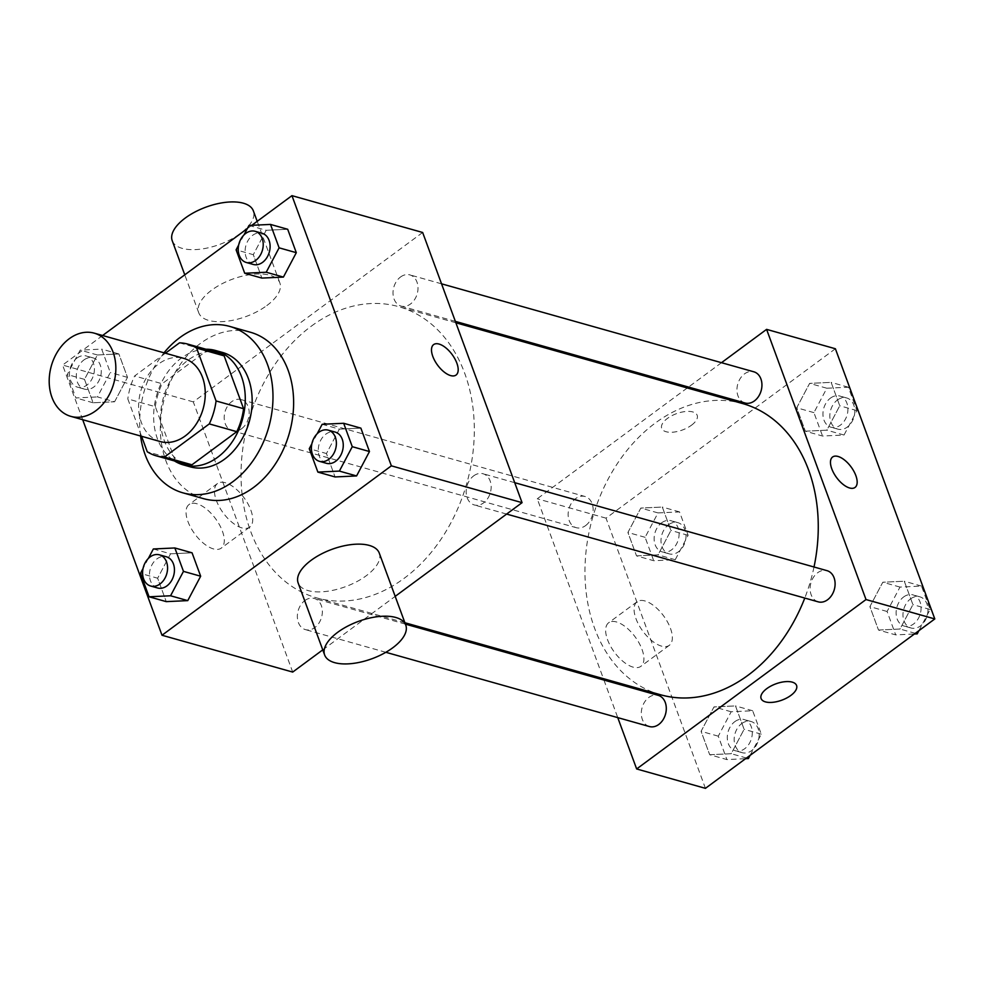 <?xml version="1.0" encoding="UTF-8"?>
<svg xmlns="http://www.w3.org/2000/svg" width="984" height="984" viewBox="0 0 984 984"><rect width="100%" height="100%" fill="white"/><g stroke="black" fill="none" stroke-linecap="round" stroke-linejoin="round"><path stroke-width="0.74" stroke-dasharray="4.92 3.69" d="M160.232 441.545A43.222 32.423 105.7 0 1 138.621 407.388A43.222 32.423 105.7 0 1 158.695 363.92A43.222 32.423 105.7 0 1 183.664 358.348M183.725 463.575A58.044 43.53 105.7 0 1 174.783 459.528L155.337 406.687L127.822 398.938L141.561 436.293M165.447 353.207L134.599 375.986A58.044 43.53 105.7 0 0 127.822 398.938M179.469 342.85L206.984 350.599L162.114 383.735L134.599 375.986M206.984 350.599A58.044 43.53 105.7 0 1 215.201 351.829M155.337 406.687A58.044 43.53 105.7 0 1 162.114 383.735M206 349.234A59.434 44.575 -74.3 0 0 156.554 395.617A59.434 44.575 -74.3 0 0 174.525 460.979M190.232 466.834A59.434 44.575 105.7 0 1 160.527 419.873A59.434 44.575 105.7 0 1 188.116 360.107A59.434 44.575 105.7 0 1 222.458 352.432M174.783 459.528L147.268 451.779M140.577 436.01A86.444 64.833 105.7 0 1 164.02 352.813M203.54 498.654A86.444 64.833 105.7 0 1 160.343 430.328A86.444 64.833 105.7 0 1 200.465 343.404A86.444 64.833 105.7 0 1 250.416 332.248M322.162 424.288L339.357 429.135L360.87 428.126L339.357 429.135L326.454 453.538L335.064 476.945L326.454 453.538L309.259 448.692M153.344 548.974L170.54 553.82L192.052 552.811L170.54 553.82L157.649 578.223L166.259 601.63L157.649 578.223L140.454 573.377M251.806 225.311L247.304 228.632M102.607 335.507L62.595 365.064L82.693 419.701M249.001 225.434L266.197 230.281L287.697 229.272L266.197 230.281L253.294 254.684L261.904 278.091L253.294 254.684L236.098 249.838M114.599 401.767L127.502 377.364L118.892 353.957L97.379 354.966L84.489 379.369L93.086 402.776L114.599 401.767L127.502 377.364L118.892 353.957L97.379 354.966L84.489 379.369L93.086 402.776L114.599 401.767L97.404 396.921L110.294 372.518L101.684 349.111L80.184 350.119L67.281 374.523L75.891 397.93L97.404 396.921M311.288 326.184A151.278 113.455 105.7 0 1 398.692 306.664A151.278 113.455 105.7 0 1 466.883 483.033A151.278 113.455 105.7 0 1 316.651 597.878A151.278 113.455 105.7 0 1 241.055 478.31A151.278 113.455 105.7 0 1 311.288 326.184M322.764 649.858L395.187 596.365M422.653 232.482L193.294 401.89L292.703 672.072M304.88 600.535A16.211 12.152 105.7 0 1 314.253 598.444A16.211 12.152 105.7 0 1 321.559 617.337A16.211 12.152 105.7 0 1 305.458 629.637A16.211 12.152 105.7 0 1 297.353 616.833A16.211 12.152 105.7 0 1 304.88 600.535M473.698 475.85A16.211 12.152 105.7 0 1 483.058 473.759A16.211 12.152 105.7 0 1 490.364 492.652A16.211 12.152 105.7 0 1 474.276 504.952A16.211 12.152 105.7 0 1 466.17 492.148A16.211 12.152 105.7 0 1 473.698 475.85M400.537 276.996A16.211 12.152 105.7 0 1 409.897 274.905A16.211 12.152 105.7 0 1 417.204 293.798A16.211 12.152 105.7 0 1 401.103 306.098A16.211 12.152 105.7 0 1 393.01 293.293A16.211 12.152 105.7 0 1 400.537 276.996M241.658 428.692A16.211 12.152 -74.3 0 0 249.186 412.394A16.211 12.152 -74.3 0 0 241.08 399.59A16.211 12.152 -74.3 0 0 224.992 411.89A16.211 12.152 -74.3 0 0 232.298 430.783A16.211 12.152 -74.3 0 0 241.658 428.692M193.294 401.89L62.595 365.064M196.849 503.734A27.097 12.89 53.6 0 0 189.063 504.521A27.097 12.89 53.6 0 0 194.795 533.98A27.097 12.89 53.6 0 0 221.265 548.113A27.097 12.89 53.6 0 0 219.506 524.866A27.097 12.89 53.6 0 0 196.849 503.734M379.271 553.094A43.222 19.864 -20.2 0 1 345.556 586.661A43.222 19.864 -20.2 0 1 298.14 582.934M266.812 305.581A43.222 19.864 159.8 0 0 279.862 282.912A43.222 19.864 159.8 0 0 232.433 279.185A43.222 19.864 159.8 0 0 198.731 312.752A43.222 19.864 159.8 0 0 225.754 321.362A43.222 19.864 159.8 0 0 266.812 305.581M172.225 240.711A43.222 19.864 159.8 0 0 199.248 249.309A43.222 19.864 159.8 0 0 240.305 233.54A43.222 19.864 159.8 0 0 253.343 210.859M225.287 482.726A27.097 12.89 53.6 0 0 217.501 483.513A27.097 12.89 53.6 0 0 223.233 512.971A27.097 12.89 53.6 0 0 249.702 527.104A27.097 12.89 53.6 0 0 247.956 503.857A27.097 12.89 53.6 0 0 225.287 482.726M456.072 375.027L456.072 375.027A18.905 8.991 -126.4 0 1 437.609 365.162A18.905 8.991 -126.4 0 1 433.6 344.609A18.905 8.991 -126.4 0 1 433.612 344.609L433.6 344.609M660.608 694.778A151.278 113.455 105.7 0 1 585 575.209A151.278 113.455 105.7 0 1 655.233 423.083A151.278 113.455 105.7 0 1 742.649 403.563M814.014 566.993A151.278 113.455 105.7 0 1 804.777 598.075M585.603 525.591A16.211 12.152 -74.3 0 0 593.131 509.294A16.211 12.152 -74.3 0 0 585.025 496.489A16.211 12.152 -74.3 0 0 568.937 508.789A16.211 12.152 -74.3 0 0 576.243 527.682A16.211 12.152 -74.3 0 0 585.603 525.591M818.221 601.851A16.211 12.152 105.7 0 1 810.115 589.047A16.211 12.152 105.7 0 1 817.643 572.75A16.211 12.152 105.7 0 1 827.003 570.659M745.048 402.997A16.211 12.152 105.7 0 1 736.954 390.193A16.211 12.152 105.7 0 1 744.482 373.895A16.211 12.152 105.7 0 1 753.842 371.804M649.403 726.536A16.211 12.152 105.7 0 1 641.31 713.732A16.211 12.152 105.7 0 1 648.825 697.435A16.211 12.152 105.7 0 1 658.198 695.344M721.493 362.69L688.492 387.069M687.275 387.967L537.239 498.777L603.426 678.665M603.93 680.055L617.755 717.619M709.698 754.728L731.198 753.719L744.101 729.316L735.491 705.909L713.978 706.918L701.088 731.321L709.698 754.728L731.198 753.719L744.101 729.316L735.491 705.909L713.978 706.918L701.088 731.321L709.698 754.728L726.893 759.574L745.577 758.689M805.342 431.189L826.843 430.18L839.746 405.777L831.136 382.37L809.623 383.379L796.732 407.782L805.342 431.189L826.843 430.18L839.746 405.777L831.136 382.37L809.623 383.379L796.732 407.782L805.342 431.189L822.538 436.035L844.038 435.026L856.941 410.623L848.331 387.216L826.831 388.225L813.928 412.628L822.538 436.035M835.391 348.754L606.033 518.162L705.43 788.344M878.503 630.043L900.016 629.034L912.906 604.631L904.296 581.224L882.796 582.233L869.893 606.636L878.503 630.043L900.016 629.034L912.906 604.631L904.296 581.224L882.796 582.233L869.893 606.636L878.503 630.043L895.698 634.889L914.394 634.004M636.525 555.874L658.038 554.865L670.928 530.462L662.318 507.055L640.818 508.064L627.915 532.467L636.525 555.874L658.038 554.865L670.928 530.462L662.318 507.055L640.818 508.064L627.915 532.467L636.525 555.874L653.72 560.72L675.233 559.712L688.124 535.308L679.526 511.901L658.013 512.91L645.11 537.313L653.72 560.72M606.033 518.162L537.239 498.777M616.464 621.949A27.097 12.89 53.6 0 0 608.678 622.737A27.097 12.89 53.6 0 0 614.41 652.195A27.097 12.89 53.6 0 0 640.879 666.328A27.097 12.89 53.6 0 0 639.12 643.081A27.097 12.89 53.6 0 0 616.464 621.949M691.469 425.223A18.905 8.696 159.8 0 0 697.176 415.297A18.905 8.696 159.8 0 0 676.439 413.674A18.905 8.696 159.8 0 0 661.691 428.36A18.905 8.696 159.8 0 0 673.511 432.124A18.905 8.696 159.8 0 0 691.469 425.223M691.481 425.223A18.905 8.696 159.8 0 0 697.189 415.309A18.905 8.696 159.8 0 0 676.439 413.686A18.905 8.696 159.8 0 0 661.691 428.372A18.905 8.696 159.8 0 0 673.511 432.136A18.905 8.696 159.8 0 0 691.481 425.223M761.099 698.529L761.099 698.542A18.905 8.696 -20.2 0 1 761.099 698.529A18.905 8.696 -20.2 0 1 766.807 688.615A18.905 8.696 -20.2 0 1 784.765 681.715A18.905 8.696 -20.2 0 1 796.585 685.479L796.585 685.479M644.901 600.941A27.097 12.89 53.6 0 0 637.115 601.728A27.097 12.89 53.6 0 0 642.847 631.187A27.097 12.89 53.6 0 0 669.317 645.319A27.097 12.89 53.6 0 0 667.57 622.072A27.097 12.89 53.6 0 0 644.901 600.941M855.047 487.437L855.059 487.424A18.905 8.991 -126.4 0 1 855.047 487.437A18.905 8.991 -126.4 0 1 836.584 477.56A18.905 8.991 -126.4 0 1 832.587 457.007L832.587 457.007M661.654 522.799A16.211 12.152 105.7 0 1 671.014 520.708A16.211 12.152 105.7 0 1 678.32 539.601A16.211 12.152 105.7 0 1 662.232 551.913A16.211 12.152 105.7 0 1 654.126 539.097A16.211 12.152 105.7 0 1 661.654 522.799M675.233 559.712L658.038 554.865M688.124 535.308L670.928 530.462M679.526 511.901L662.318 507.055M658.013 512.91L640.818 508.064M645.11 537.313L627.915 532.467M668.53 524.743A16.211 12.152 105.7 0 1 677.902 522.652A16.211 12.152 105.7 0 1 685.208 541.544A16.211 12.152 105.7 0 1 669.108 553.844A16.211 12.152 105.7 0 1 661.002 541.04A16.211 12.152 105.7 0 1 668.53 524.743M750.079 755.368L761.296 734.162L752.686 710.755L731.173 711.764L718.283 736.167L726.893 759.574M734.814 721.653A16.211 12.152 105.7 0 1 744.187 719.562A16.211 12.152 105.7 0 1 751.493 738.455A16.211 12.152 105.7 0 1 735.392 750.767A16.211 12.152 105.7 0 1 727.287 737.951A16.211 12.152 105.7 0 1 734.814 721.653M746.487 758.024L731.198 753.719M761.296 734.162L744.101 729.316M752.686 710.755L735.491 705.909M731.173 711.764L713.978 706.918M718.283 736.167L701.088 731.321M741.69 723.597A16.211 12.152 105.7 0 1 751.063 721.506A16.211 12.152 105.7 0 1 758.369 740.399A16.211 12.152 105.7 0 1 742.268 752.699A16.211 12.152 105.7 0 1 734.175 739.894A16.211 12.152 105.7 0 1 741.69 723.597M830.459 398.114A16.211 12.152 105.7 0 1 839.832 396.023A16.211 12.152 105.7 0 1 847.138 414.916A16.211 12.152 105.7 0 1 831.037 427.228A16.211 12.152 105.7 0 1 822.944 414.412A16.211 12.152 105.7 0 1 830.459 398.114M844.038 435.026L826.843 430.18M856.941 410.623L839.746 405.777M848.331 387.216L831.136 382.37M826.831 388.225L809.623 383.379M813.928 412.628L796.732 407.782M837.347 400.058A16.211 12.152 105.7 0 1 846.707 397.966A16.211 12.152 105.7 0 1 854.014 416.859A16.211 12.152 105.7 0 1 837.913 429.159A16.211 12.152 105.7 0 1 829.819 416.355A16.211 12.152 105.7 0 1 837.347 400.058M918.896 630.683L930.101 609.477L921.491 586.07L899.991 587.079L887.088 611.482L895.698 634.889M903.632 596.968A16.211 12.152 105.7 0 1 912.992 594.877A16.211 12.152 105.7 0 1 920.298 613.77A16.211 12.152 105.7 0 1 904.21 626.082A16.211 12.152 105.7 0 1 896.104 613.266A16.211 12.152 105.7 0 1 903.632 596.968M915.304 633.339L900.016 629.034M930.101 609.477L912.906 604.631M921.491 586.07L904.296 581.224M899.991 587.079L882.796 582.233M887.088 611.482L869.893 606.636M910.507 598.912A16.211 12.152 105.7 0 1 919.868 596.821A16.211 12.152 105.7 0 1 927.174 615.713A16.211 12.152 105.7 0 1 911.086 628.013A16.211 12.152 105.7 0 1 902.98 615.209A16.211 12.152 105.7 0 1 910.507 598.912M83.825 360.009A16.211 12.152 105.7 0 1 93.185 357.918A16.211 12.152 105.7 0 1 100.491 376.823A16.211 12.152 105.7 0 1 84.403 389.123A16.211 12.152 105.7 0 1 76.297 376.306A16.211 12.152 105.7 0 1 83.825 360.009M127.502 377.364L110.294 372.518M118.892 353.957L101.684 349.111M97.379 354.966L80.184 350.119M84.489 379.369L67.281 374.523M93.086 402.776L75.891 397.93M76.949 358.078A16.211 12.152 105.7 0 1 86.309 355.987A16.211 12.152 105.7 0 1 93.615 374.879A16.211 12.152 105.7 0 1 77.515 387.179A16.211 12.152 105.7 0 1 69.421 374.375A16.211 12.152 105.7 0 1 76.949 358.078M148.338 558.457L143.049 568.469M157.563 587.977A16.211 12.152 105.7 0 1 149.457 575.16A16.211 12.152 105.7 0 1 156.985 558.863A16.211 12.152 105.7 0 1 166.357 556.772M170.54 553.82L157.649 578.223M243.983 234.918L238.694 244.93M253.208 264.438A16.211 12.152 105.7 0 1 245.114 251.621A16.211 12.152 105.7 0 1 252.63 235.324A16.211 12.152 105.7 0 1 262.002 233.233M266.197 230.281L253.294 254.684M317.156 433.772L311.867 443.784M326.368 463.292A16.211 12.152 105.7 0 1 318.275 450.475A16.211 12.152 105.7 0 1 325.802 434.178A16.211 12.152 105.7 0 1 335.163 432.087M339.357 429.135L326.454 453.538M279.862 282.912L257.205 221.326M198.731 312.752L184.771 274.819M217.501 483.513L189.063 504.521M249.702 527.104L221.265 548.113M455.875 322.777L398.692 306.664M404.891 622.737L316.651 597.878M232.298 430.783L576.243 527.682M241.08 399.59L585.025 496.489M514.706 482.677L483.058 473.759M506.612 514.066L474.276 504.952M441.545 283.822L409.897 274.905M455.371 321.387L401.103 306.098M405.396 624.114L314.253 598.444M385.851 652.294L305.458 629.637M637.115 601.728L608.678 622.737M669.317 645.319L640.879 666.328M677.902 522.652L671.014 520.708M669.108 553.844L662.232 551.913M751.063 721.506L744.187 719.562M742.268 752.699L735.392 750.767M846.707 397.966L839.832 396.023M837.913 429.159L831.037 427.228M919.868 596.821L912.992 594.877M911.086 628.013L904.21 626.082M93.185 357.918L86.309 355.987M84.403 389.123L77.515 387.179"/><path stroke-width="1.48" d="M69.261 338.73A43.222 32.423 105.7 0 1 94.243 333.158A43.222 32.423 105.7 0 1 113.726 383.539A43.222 32.423 105.7 0 1 70.799 416.355A43.222 32.423 105.7 0 1 49.2 382.198A43.222 32.423 105.7 0 1 69.261 338.73M94.243 333.158L183.664 358.348A43.222 32.423 105.7 0 1 203.147 408.741A43.222 32.423 105.7 0 1 160.232 441.545L70.799 416.355M141.561 436.293L147.268 451.779A58.044 43.53 105.7 0 0 156.21 455.813A58.044 43.53 105.7 0 0 164.426 457.043L209.285 423.907A58.044 43.53 105.7 0 0 216.074 400.955L196.628 348.115A58.044 43.53 105.7 0 0 187.686 344.08A58.044 43.53 105.7 0 0 179.469 342.85L165.447 353.207M216.074 400.955L243.589 408.717L224.143 355.864L196.628 348.115M187.686 344.08L215.201 351.829A58.044 43.53 105.7 0 1 224.143 355.864M243.589 408.717A58.044 43.53 105.7 0 1 236.8 431.656L209.285 423.907M156.21 455.813L183.725 463.575A58.044 43.53 105.7 0 0 191.942 464.792L236.8 431.656M174.525 460.979A59.434 44.575 -74.3 0 0 183.344 464.903A59.434 44.575 -74.3 0 0 232.667 441.164A59.434 44.575 -74.3 0 0 241.51 376.638A59.434 44.575 -74.3 0 0 215.582 350.501A59.434 44.575 -74.3 0 0 206 349.234M215.582 350.501L222.458 352.432A59.434 44.575 105.7 0 1 248.386 378.582A59.434 44.575 105.7 0 1 239.542 443.108A59.434 44.575 105.7 0 1 190.232 466.834L183.344 464.903M191.942 464.792L164.426 457.043M164.02 352.813A86.444 64.833 105.7 0 1 179.838 337.586A86.444 64.833 105.7 0 1 229.776 326.43A86.444 64.833 105.7 0 1 268.743 427.216A86.444 64.833 105.7 0 1 182.901 492.836A86.444 64.833 105.7 0 1 140.577 436.01M229.776 326.43L250.416 332.248A86.444 64.833 105.7 0 1 289.382 433.034A86.444 64.833 105.7 0 1 203.54 498.654L182.901 492.836M311.867 443.784L309.259 448.692L317.869 472.099L335.064 476.945L356.577 475.936L369.467 451.533L360.87 428.126L343.662 423.28L322.162 424.288L317.156 433.772M143.049 568.469L140.454 573.377L149.064 596.784L166.259 601.63L187.76 600.621L200.662 576.218L192.052 552.811L174.857 547.965L153.344 548.974L148.338 558.457M82.693 419.701L162.003 635.246L391.361 465.838L291.953 195.656L251.806 225.311M247.304 228.632L102.607 335.507M238.694 244.93L236.098 249.838L244.708 273.245L261.904 278.091L283.417 277.082L296.307 252.679L287.697 229.272L270.502 224.426L249.001 225.434L243.983 234.918M395.187 596.365L522.061 502.664L422.653 232.482L291.953 195.656M522.061 502.664L391.361 465.838M433.612 344.609A18.905 8.991 -126.4 0 1 439.036 344.056A18.905 8.991 -126.4 0 1 454.854 358.803A18.905 8.991 -126.4 0 1 456.084 375.027A18.905 8.991 -126.4 0 1 437.609 365.162A18.905 8.991 -126.4 0 1 433.612 344.609A18.905 8.991 -126.4 0 1 439.048 344.056A18.905 8.991 -126.4 0 1 454.854 358.803A18.905 8.991 -126.4 0 1 456.072 375.027M162.003 635.246L292.703 672.072L322.764 649.858M324.646 654.987L298.14 582.934A43.222 19.864 -20.2 0 1 311.19 560.265A43.222 19.864 -20.2 0 1 352.235 544.484A43.222 19.864 -20.2 0 1 379.271 553.094L405.777 625.135A43.222 19.864 -20.2 0 1 372.075 658.702A43.222 19.864 -20.2 0 1 324.646 654.987A43.222 19.864 -20.2 0 1 337.697 632.306A43.222 19.864 -20.2 0 1 378.754 616.538A43.222 19.864 -20.2 0 1 405.777 625.135M257.205 221.326L253.343 210.859A43.222 19.864 159.8 0 0 205.927 207.144A43.222 19.864 159.8 0 0 172.225 240.711L184.771 274.819M455.875 322.777L742.649 403.563A151.278 113.455 105.7 0 1 814.014 566.993M804.777 598.075A151.278 113.455 105.7 0 1 660.608 694.778L404.891 622.737M514.706 482.677L827.003 570.659A16.211 12.152 105.7 0 1 834.309 589.551A16.211 12.152 105.7 0 1 818.221 601.851L506.612 514.066M441.545 283.822L753.842 371.804A16.211 12.152 105.7 0 1 761.149 390.697A16.211 12.152 105.7 0 1 745.048 402.997L455.371 321.387M405.396 624.114L658.198 695.344A16.211 12.152 105.7 0 1 665.504 714.236A16.211 12.152 105.7 0 1 649.403 726.536L385.851 652.294M617.755 717.619L636.648 768.959L866.006 599.551L766.597 329.369L721.493 362.69M688.492 387.069L687.275 387.967M603.426 678.665L603.93 680.055M636.648 768.959L705.43 788.344L934.8 618.936L866.006 599.551M934.8 618.936L835.391 348.754L766.597 329.369M832.587 457.007A18.905 8.991 -126.4 0 1 838.024 456.465A18.905 8.991 -126.4 0 1 853.829 471.201A18.905 8.991 -126.4 0 1 855.059 487.424A18.905 8.991 -126.4 0 1 836.584 477.56A18.905 8.991 -126.4 0 1 832.587 457.007A18.905 8.991 -126.4 0 1 838.024 456.453A18.905 8.991 -126.4 0 1 853.829 471.201A18.905 8.991 -126.4 0 1 855.059 487.424M766.807 688.615A18.905 8.696 -20.2 0 1 784.765 681.715A18.905 8.696 -20.2 0 1 796.585 685.479A18.905 8.696 -20.2 0 1 781.849 700.165A18.905 8.696 -20.2 0 1 761.099 698.542A18.905 8.696 -20.2 0 1 766.807 688.615M796.585 685.479A18.905 8.696 -20.2 0 1 781.837 700.165A18.905 8.696 -20.2 0 1 761.099 698.542M745.577 758.689L748.394 758.566L750.079 755.368M748.394 758.566L746.487 758.024M914.394 634.004L917.211 633.88L918.896 630.683M917.211 633.88L915.304 633.339M149.064 596.784L170.564 595.775L183.467 571.372L174.857 547.965M159.47 554.841L166.357 556.772A16.211 12.152 105.7 0 1 173.651 575.677A16.211 12.152 105.7 0 1 157.563 587.977L150.687 586.034A16.211 12.152 105.7 0 1 142.582 573.229A16.211 12.152 105.7 0 1 150.109 556.932A16.211 12.152 105.7 0 1 159.47 554.841A16.211 12.152 105.7 0 1 166.776 573.733A16.211 12.152 105.7 0 1 150.687 586.034M166.259 601.63L187.76 600.621L170.564 595.775M187.76 600.621L200.662 576.218L183.467 571.372M200.662 576.218L192.052 552.811M244.708 273.245L266.209 272.236L279.112 247.833L270.502 224.426M255.127 231.302L262.002 233.233A16.211 12.152 105.7 0 1 269.308 252.138A16.211 12.152 105.7 0 1 253.208 264.438L246.332 262.494A16.211 12.152 105.7 0 1 238.226 249.69A16.211 12.152 105.7 0 1 245.754 233.392A16.211 12.152 105.7 0 1 255.127 231.302A16.211 12.152 105.7 0 1 262.433 250.194A16.211 12.152 105.7 0 1 246.332 262.494M261.904 278.091L283.417 277.082L266.209 272.236M283.417 277.082L296.307 252.679L279.112 247.833M296.307 252.679L287.697 229.272M317.869 472.099L339.382 471.09L352.272 446.687L343.662 423.28M328.287 430.156L335.163 432.087A16.211 12.152 105.7 0 1 342.469 450.992A16.211 12.152 105.7 0 1 326.368 463.292L319.493 461.348A16.211 12.152 105.7 0 1 311.399 448.544A16.211 12.152 105.7 0 1 318.914 432.247A16.211 12.152 105.7 0 1 328.287 430.156A16.211 12.152 105.7 0 1 335.593 449.048A16.211 12.152 105.7 0 1 319.493 461.348M335.064 476.945L356.577 475.936L339.382 471.09M356.577 475.936L369.467 451.533L352.272 446.687M369.467 451.533L360.87 428.126"/></g></svg>
